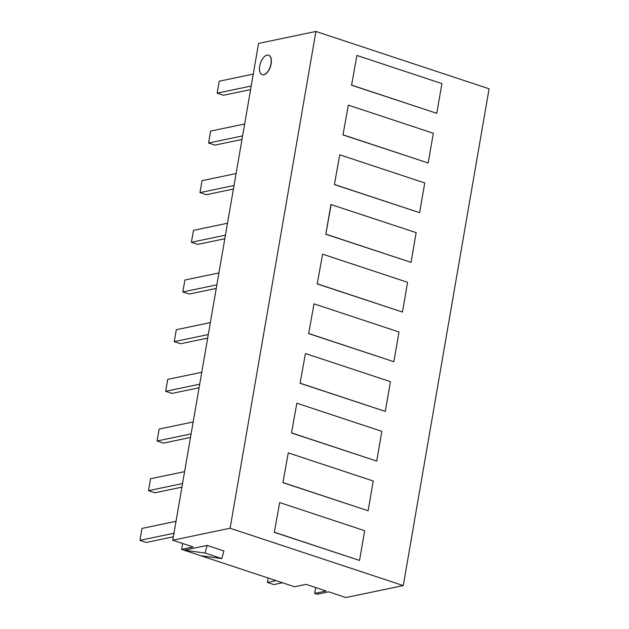 <?xml version="1.0" encoding="UTF-8"?>
<svg xmlns="http://www.w3.org/2000/svg" width="629" height="629" viewBox="0 0 629 629"><rect width="100%" height="100%" fill="white"/><g stroke="black" fill="none" stroke-linecap="round" stroke-linejoin="round"><path stroke-width="0.94" d="M489.079 88.783L403.268 585.575L230.104 528.242L315.915 31.45L489.079 88.783M200.895 555.745L221.77 558.583L223.893 550.949L207.161 545.406L184.163 550.21L294.592 586.771L306.103 584.365L326.184 591.016L314.665 593.414L317.173 594.248L328.692 591.842L345.926 597.55L403.268 585.575M207.161 545.406L205.038 553.048L184.163 550.21L181.655 549.376L193.166 546.971L172.755 540.217L230.104 528.242M300.064 383.297L305.427 353.522L390.42 381.661L385.286 411.397L300.064 383.297L305.427 353.522M291.486 432.98L296.849 403.205L381.842 431.345L376.708 461.073L291.486 432.98L296.849 403.205M282.901 482.655L288.263 452.88L373.256 481.02L368.122 510.756L282.901 482.655L288.263 452.88M308.65 333.622L314.005 303.846L399.006 331.986L393.864 361.714L308.65 333.622L314.005 303.846M351.556 85.222L356.91 55.446L441.912 83.586L436.77 113.322L351.556 85.222L356.91 55.446M342.97 134.905L348.332 105.129L433.326 133.269L428.192 162.997L342.97 134.905L348.332 105.129M334.392 184.58L339.754 154.805L424.748 182.945L419.614 212.681L334.392 184.58L339.754 154.805M317.228 283.938L322.591 254.163L407.584 282.303L402.45 312.039L317.228 283.938L322.591 254.163M330.94 204.535L325.806 234.263L411.028 262.356L416.162 232.628L330.94 204.535M274.323 532.338L279.685 502.563L364.678 530.703L359.544 560.431L274.323 532.338L279.685 502.563M172.755 540.217L258.566 43.425L315.915 31.45M205.038 553.048L221.77 558.583M300.292 383.25L385.286 411.397M291.714 432.933L376.708 461.073M283.129 482.608L368.122 510.756M308.87 333.574L393.864 361.714M351.776 85.174L436.77 113.322M343.198 134.858L428.192 162.997M334.612 184.533L419.614 212.681M317.456 283.891L402.45 312.039M325.806 234.263L331.168 204.488M326.034 234.216L411.028 262.356M274.551 532.291L359.544 560.431M181.655 549.376L182.669 543.495M314.665 593.414L315.679 587.541M268.638 55.234A10.229 5.197 108.3 0 1 268.725 55.266A10.229 5.197 108.3 0 1 270.446 66.611A10.229 5.197 108.3 0 1 262.293 74.686A10.229 5.197 108.3 0 1 262.207 74.662M173.958 533.243L139.921 540.35L141.981 528.423L176.018 521.315M139.921 540.35L146.274 542.457L173.345 536.804M184.604 471.632L150.559 478.74L148.499 490.667L182.544 483.559M148.499 490.667L154.86 492.774L181.923 487.121M193.182 421.957L159.137 429.064L157.077 440.992L191.122 433.884M157.077 440.992L163.438 443.099L190.508 437.446M201.767 372.274L167.723 379.381L165.663 391.309L199.7 384.201M165.663 391.309L172.016 393.416L199.086 387.763M244.65 123.976L210.613 131.084L208.553 143.011L242.59 135.903M208.553 143.011L214.906 145.118L241.976 139.465M234.027 185.492L199.983 192.6L202.043 180.665L236.087 173.557M199.983 192.6L206.343 194.699L233.414 189.046M227.509 223.24L193.465 230.348L191.405 242.275L225.449 235.167M191.405 242.275L197.765 244.382L224.828 238.729M216.863 284.843L182.827 291.958L184.887 280.023L218.923 272.915M182.827 291.958L189.18 294.058L216.25 288.404M210.345 322.598L176.301 329.706L174.241 341.633L208.285 334.526M174.241 341.633L180.602 343.741L207.672 338.087M268.19 578.027L267.427 582.462L276.107 580.653M267.427 582.462L273.788 584.569L282.468 582.753M251.207 86.031L217.162 93.139L223.523 95.246L250.594 89.593M217.162 93.139L219.222 81.212L253.267 74.104M259.698 66.1A10.229 5.197 108.3 0 1 268.559 55.203A10.229 5.197 108.3 0 1 270.273 66.556A10.229 5.197 108.3 0 1 262.128 74.631A10.229 5.197 108.3 0 1 259.698 66.1"/></g></svg>
